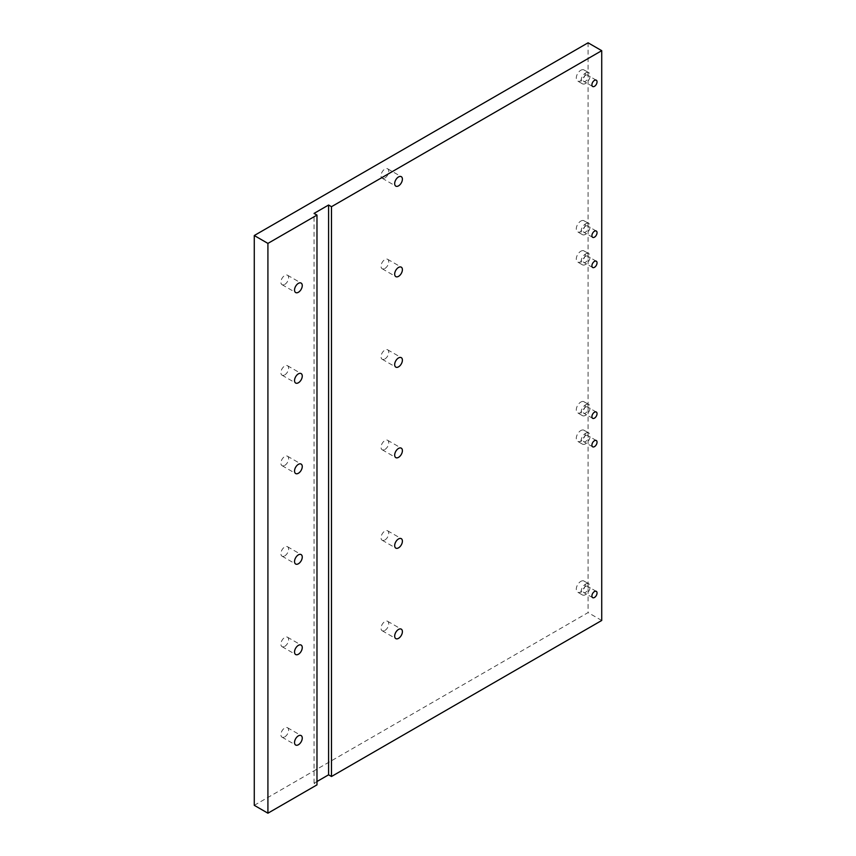 <?xml version="1.0" encoding="UTF-8"?>
<svg xmlns="http://www.w3.org/2000/svg" width="856" height="856" viewBox="0 0 856 856"><rect width="100%" height="100%" fill="white"/><g stroke="black" fill="none" stroke-linecap="round" stroke-linejoin="round"><path stroke-width="0.64" stroke-dasharray="4.28 3.21" d="M580.828 581.385A6.409 3.702 -60 0 1 584.038 581.063A6.409 3.702 -60 0 1 585.023 586.21A6.409 3.702 -60 0 1 580.828 591.86A6.409 3.702 -60 0 1 577.618 592.181A6.409 3.702 -60 0 1 576.634 587.034A6.409 3.702 -60 0 1 580.828 581.385M585.59 584.134A6.409 3.702 -60 0 1 588.8 583.813A6.409 3.702 -60 0 1 589.773 588.96A6.409 3.702 -60 0 1 585.59 594.61A6.409 3.702 -60 0 1 582.38 594.931A6.409 3.702 -60 0 1 581.395 589.784A6.409 3.702 -60 0 1 585.59 584.134M585.59 586.403A3.638 2.097 -60 0 1 587.409 586.221A3.638 2.097 -60 0 1 587.965 589.142A3.638 2.097 -60 0 1 585.59 592.341A3.638 2.097 -60 0 1 583.771 592.523A3.638 2.097 -60 0 1 583.214 589.602A3.638 2.097 -60 0 1 585.59 586.403M580.828 430.557A6.409 3.702 -60 0 1 584.038 430.236A6.409 3.702 -60 0 1 585.023 435.383A6.409 3.702 -60 0 1 580.828 441.033A6.409 3.702 -60 0 1 577.618 441.354A6.409 3.702 -60 0 1 576.634 436.207A6.409 3.702 -60 0 1 580.828 430.557M585.59 433.307A6.409 3.702 -60 0 1 588.8 432.986A6.409 3.702 -60 0 1 589.773 438.133A6.409 3.702 -60 0 1 585.59 443.783A6.409 3.702 -60 0 1 582.38 444.093A6.409 3.702 -60 0 1 581.395 438.957A6.409 3.702 -60 0 1 585.59 433.307M585.59 435.576A3.638 2.097 -60 0 1 587.409 435.394A3.638 2.097 -60 0 1 587.965 438.304A3.638 2.097 -60 0 1 585.59 441.514A3.638 2.097 -60 0 1 583.771 441.685A3.638 2.097 -60 0 1 583.214 438.775A3.638 2.097 -60 0 1 585.59 435.576M580.828 402.063A6.409 3.702 -60 0 1 584.038 401.753A6.409 3.702 -60 0 1 585.023 406.889A6.409 3.702 -60 0 1 580.828 412.539A6.409 3.702 -60 0 1 577.618 412.86A6.409 3.702 -60 0 1 576.634 407.724A6.409 3.702 -60 0 1 580.828 402.063M585.59 404.813A6.409 3.702 -60 0 1 588.8 404.503A6.409 3.702 -60 0 1 589.773 409.639A6.409 3.702 -60 0 1 585.59 415.288A6.409 3.702 -60 0 1 582.38 415.609A6.409 3.702 -60 0 1 581.395 410.463A6.409 3.702 -60 0 1 585.59 404.813M585.59 407.082A3.638 2.097 -60 0 1 587.409 406.91A3.638 2.097 -60 0 1 587.965 409.821A3.638 2.097 -60 0 1 585.59 413.02A3.638 2.097 -60 0 1 583.771 413.202A3.638 2.097 -60 0 1 583.214 410.291A3.638 2.097 -60 0 1 585.59 407.082M580.828 251.236A6.409 3.702 -60 0 1 584.038 250.915A6.409 3.702 -60 0 1 585.023 256.062A6.409 3.702 -60 0 1 580.828 261.711A6.409 3.702 -60 0 1 577.618 262.032A6.409 3.702 -60 0 1 576.634 256.886A6.409 3.702 -60 0 1 580.828 251.236M585.59 253.986A6.409 3.702 -60 0 1 588.8 253.665A6.409 3.702 -60 0 1 589.773 258.812A6.409 3.702 -60 0 1 585.59 264.461A6.409 3.702 -60 0 1 582.38 264.782A6.409 3.702 -60 0 1 581.395 259.636A6.409 3.702 -60 0 1 585.59 253.986M585.59 256.254A3.638 2.097 -60 0 1 587.409 256.072A3.638 2.097 -60 0 1 587.965 258.994A3.638 2.097 -60 0 1 585.59 262.193A3.638 2.097 -60 0 1 583.771 262.375A3.638 2.097 -60 0 1 583.214 259.454A3.638 2.097 -60 0 1 585.59 256.254M580.828 221.073A6.409 3.702 -60 0 1 584.038 220.752A6.409 3.702 -60 0 1 585.023 225.898A6.409 3.702 -60 0 1 580.828 231.548A6.409 3.702 -60 0 1 577.618 231.869A6.409 3.702 -60 0 1 576.634 226.722A6.409 3.702 -60 0 1 580.828 221.073M585.59 223.823A6.409 3.702 -60 0 1 588.8 223.502A6.409 3.702 -60 0 1 589.773 228.638A6.409 3.702 -60 0 1 585.59 234.298A6.409 3.702 -60 0 1 582.38 234.608A6.409 3.702 -60 0 1 581.395 229.472A6.409 3.702 -60 0 1 585.59 223.823M585.59 226.091A3.638 2.097 -60 0 1 587.409 225.909A3.638 2.097 -60 0 1 587.965 228.82A3.638 2.097 -60 0 1 585.59 232.019A3.638 2.097 -60 0 1 583.771 232.201A3.638 2.097 -60 0 1 583.214 229.29A3.638 2.097 -60 0 1 585.59 226.091M580.828 70.246A6.409 3.702 -60 0 1 584.038 69.924A6.409 3.702 -60 0 1 585.023 75.061A6.409 3.702 -60 0 1 580.828 80.721A6.409 3.702 -60 0 1 577.618 81.031A6.409 3.702 -60 0 1 576.634 75.895A6.409 3.702 -60 0 1 580.828 70.246M585.59 72.995A6.409 3.702 -60 0 1 588.8 72.674A6.409 3.702 -60 0 1 589.773 77.81A6.409 3.702 -60 0 1 585.59 83.46A6.409 3.702 -60 0 1 582.38 83.781A6.409 3.702 -60 0 1 581.395 78.645A6.409 3.702 -60 0 1 585.59 72.995M585.59 75.264A3.638 2.097 -60 0 1 587.409 75.082A3.638 2.097 -60 0 1 587.965 77.992A3.638 2.097 -60 0 1 585.59 81.192A3.638 2.097 -60 0 1 583.771 81.374A3.638 2.097 -60 0 1 583.214 78.463A3.638 2.097 -60 0 1 585.59 75.264M384.89 630.465A5.457 3.157 120 0 0 388.464 625.65A5.457 3.157 120 0 0 387.629 621.274A5.457 3.157 120 0 0 384.89 621.552A5.457 3.157 120 0 0 381.327 626.357A5.457 3.157 120 0 0 382.161 630.733A5.457 3.157 120 0 0 384.89 630.465M384.89 539.965A5.457 3.157 120 0 0 388.464 535.15A5.457 3.157 120 0 0 387.629 530.784A5.457 3.157 120 0 0 384.89 531.052A5.457 3.157 120 0 0 381.327 535.856A5.457 3.157 120 0 0 382.161 540.232A5.457 3.157 120 0 0 384.89 539.965M384.89 449.464A5.457 3.157 120 0 0 388.464 444.66A5.457 3.157 120 0 0 387.629 440.284A5.457 3.157 120 0 0 384.89 440.551A5.457 3.157 120 0 0 381.327 445.366A5.457 3.157 120 0 0 382.161 449.742A5.457 3.157 120 0 0 384.89 449.464M384.89 358.974A5.457 3.157 120 0 0 388.464 354.159A5.457 3.157 120 0 0 387.629 349.783A5.457 3.157 120 0 0 384.89 350.05A5.457 3.157 120 0 0 381.327 354.865A5.457 3.157 120 0 0 382.161 359.242A5.457 3.157 120 0 0 384.89 358.974M384.89 268.474A5.457 3.157 120 0 0 388.464 263.659A5.457 3.157 120 0 0 387.629 259.282A5.457 3.157 120 0 0 384.89 259.561A5.457 3.157 120 0 0 381.327 264.365A5.457 3.157 120 0 0 382.161 268.741A5.457 3.157 120 0 0 384.89 268.474M284.748 374.885A5.457 3.157 120 0 0 288.322 370.081A5.457 3.157 120 0 0 287.477 365.705A5.457 3.157 120 0 0 284.748 365.972A5.457 3.157 120 0 0 281.185 370.787A5.457 3.157 120 0 0 282.02 375.163A5.457 3.157 120 0 0 284.748 374.885M284.748 465.386A5.457 3.157 120 0 0 288.322 460.582A5.457 3.157 120 0 0 287.477 456.205A5.457 3.157 120 0 0 284.748 456.473A5.457 3.157 120 0 0 281.185 461.288A5.457 3.157 120 0 0 282.02 465.653A5.457 3.157 120 0 0 284.748 465.386M284.748 555.886A5.457 3.157 120 0 0 288.322 551.071A5.457 3.157 120 0 0 287.477 546.695A5.457 3.157 120 0 0 284.748 546.973A5.457 3.157 120 0 0 281.185 551.778A5.457 3.157 120 0 0 282.02 556.154A5.457 3.157 120 0 0 284.748 555.886M284.748 646.387A5.457 3.157 120 0 0 288.322 641.572A5.457 3.157 120 0 0 287.477 637.196A5.457 3.157 120 0 0 284.748 637.463A5.457 3.157 120 0 0 281.185 642.278A5.457 3.157 120 0 0 282.02 646.655A5.457 3.157 120 0 0 284.748 646.387M284.748 736.877A5.457 3.157 120 0 0 288.322 732.073A5.457 3.157 120 0 0 287.477 727.696A5.457 3.157 120 0 0 284.748 727.964A5.457 3.157 120 0 0 281.185 732.779A5.457 3.157 120 0 0 282.02 737.155A5.457 3.157 120 0 0 284.748 736.877M284.748 284.395A5.457 3.157 120 0 0 288.322 279.58A5.457 3.157 120 0 0 287.477 275.204A5.457 3.157 120 0 0 284.748 275.482A5.457 3.157 120 0 0 281.185 280.286A5.457 3.157 120 0 0 282.02 284.663A5.457 3.157 120 0 0 284.748 284.395M384.89 177.973A5.457 3.157 120 0 0 388.464 173.169A5.457 3.157 120 0 0 387.629 168.793A5.457 3.157 120 0 0 384.89 169.06A5.457 3.157 120 0 0 381.327 173.875A5.457 3.157 120 0 0 382.161 178.241A5.457 3.157 120 0 0 384.89 177.973M316.977 781.528L314.066 783.197L316.977 784.877M254.275 805.325L588.083 612.596L588.083 42.8M601.725 620.472L588.083 612.596M314.066 783.197L314.066 213.401M588.8 583.813L584.038 581.063M596.29 591.357L587.409 586.221M588.8 432.986L584.038 430.236M596.29 440.53L587.409 435.394M588.8 404.503L584.038 401.753M596.29 412.036L587.409 406.91M588.8 253.665L584.038 250.915M596.29 261.208L587.409 256.072M588.8 223.502L584.038 220.752M596.29 231.034L587.409 225.909M588.8 72.674L584.038 69.924M596.29 80.207L587.409 75.082M387.629 621.274L401.271 629.149M387.629 530.784L401.271 538.659M387.629 440.284L401.271 448.159M387.629 349.783L401.271 357.658M387.629 259.282L401.271 267.168M287.477 365.705L301.119 373.58M287.477 456.205L301.119 464.08M287.477 546.695L301.119 554.581M287.477 637.196L301.119 645.071M287.477 727.696L301.119 735.572M287.477 275.204L301.119 283.079M387.629 168.793L401.271 176.668M382.161 178.241L395.804 186.126M282.02 284.663L295.662 292.538M282.02 737.155L295.662 745.03M282.02 646.655L295.662 654.53M282.02 556.154L295.662 564.029M282.02 465.653L295.662 473.539M282.02 375.163L295.662 383.039M382.161 268.741L395.804 276.616M382.161 359.242L395.804 367.117M382.161 449.742L395.804 457.618M382.161 540.232L395.804 548.108M382.161 630.733L395.804 638.608M592.652 86.499L583.771 81.374M582.38 83.781L577.618 81.031M592.652 237.337L583.771 232.201M582.38 234.608L577.618 231.869M592.652 267.5L583.771 262.375M582.38 264.782L577.618 262.032M592.652 418.327L583.771 413.202M582.38 415.609L577.618 412.86M592.652 446.821L583.771 441.685M582.38 444.093L577.618 441.354M592.652 597.649L583.771 592.523M582.38 594.931L577.618 592.181"/><path stroke-width="1.28" d="M594.471 591.539A3.638 2.097 -60 0 1 596.29 591.357A3.638 2.097 -60 0 1 596.846 594.267A3.638 2.097 -60 0 1 594.471 597.467A3.638 2.097 -60 0 1 592.652 597.649A3.638 2.097 -60 0 1 592.095 594.738A3.638 2.097 -60 0 1 594.471 591.539M594.471 440.701A3.638 2.097 -60 0 1 596.29 440.53A3.638 2.097 -60 0 1 596.846 443.44A3.638 2.097 -60 0 1 594.471 446.639A3.638 2.097 -60 0 1 592.652 446.821A3.638 2.097 -60 0 1 592.095 443.911A3.638 2.097 -60 0 1 594.471 440.701M594.471 412.218A3.638 2.097 -60 0 1 596.29 412.036A3.638 2.097 -60 0 1 596.846 414.946A3.638 2.097 -60 0 1 594.471 418.145A3.638 2.097 -60 0 1 592.652 418.327A3.638 2.097 -60 0 1 592.095 415.417A3.638 2.097 -60 0 1 594.471 412.218M594.471 261.39A3.638 2.097 -60 0 1 596.29 261.208A3.638 2.097 -60 0 1 596.846 264.119A3.638 2.097 -60 0 1 594.471 267.318A3.638 2.097 -60 0 1 592.652 267.5A3.638 2.097 -60 0 1 592.095 264.59A3.638 2.097 -60 0 1 594.471 261.39M594.471 231.216A3.638 2.097 -60 0 1 596.29 231.034A3.638 2.097 -60 0 1 596.846 233.956A3.638 2.097 -60 0 1 594.471 237.155A3.638 2.097 -60 0 1 592.652 237.337A3.638 2.097 -60 0 1 592.095 234.416A3.638 2.097 -60 0 1 594.471 231.216M594.471 80.389A3.638 2.097 -60 0 1 596.29 80.207A3.638 2.097 -60 0 1 596.846 83.118A3.638 2.097 -60 0 1 594.471 86.328A3.638 2.097 -60 0 1 592.652 86.499A3.638 2.097 -60 0 1 592.095 83.588A3.638 2.097 -60 0 1 594.471 80.389M398.543 638.341A5.457 3.157 120 0 0 402.106 633.526A5.457 3.157 120 0 0 401.271 629.149A5.457 3.157 120 0 0 398.543 629.428A5.457 3.157 120 0 0 394.969 634.232A5.457 3.157 120 0 0 395.804 638.608A5.457 3.157 120 0 0 398.543 638.341M398.543 547.84A5.457 3.157 120 0 0 402.106 543.036A5.457 3.157 120 0 0 401.271 538.659A5.457 3.157 120 0 0 398.543 538.927A5.457 3.157 120 0 0 394.969 543.742A5.457 3.157 120 0 0 395.804 548.108A5.457 3.157 120 0 0 398.543 547.84M398.543 457.339A5.457 3.157 120 0 0 402.106 452.535A5.457 3.157 120 0 0 401.271 448.159A5.457 3.157 120 0 0 398.543 448.426A5.457 3.157 120 0 0 394.969 453.241A5.457 3.157 120 0 0 395.804 457.618A5.457 3.157 120 0 0 398.543 457.339M398.543 366.85A5.457 3.157 120 0 0 402.106 362.035A5.457 3.157 120 0 0 401.271 357.658A5.457 3.157 120 0 0 398.543 357.926A5.457 3.157 120 0 0 394.969 362.741A5.457 3.157 120 0 0 395.804 367.117A5.457 3.157 120 0 0 398.543 366.85M398.543 276.349A5.457 3.157 120 0 0 402.106 271.534A5.457 3.157 120 0 0 401.271 267.168A5.457 3.157 120 0 0 398.543 267.436A5.457 3.157 120 0 0 394.969 272.24A5.457 3.157 120 0 0 395.804 276.616A5.457 3.157 120 0 0 398.543 276.349M298.391 382.771A5.457 3.157 120 0 0 301.965 377.956A5.457 3.157 120 0 0 301.119 373.58A5.457 3.157 120 0 0 298.391 373.847A5.457 3.157 120 0 0 294.828 378.662A5.457 3.157 120 0 0 295.662 383.039A5.457 3.157 120 0 0 298.391 382.771M298.391 473.261A5.457 3.157 120 0 0 301.965 468.457A5.457 3.157 120 0 0 301.119 464.08A5.457 3.157 120 0 0 298.391 464.348A5.457 3.157 120 0 0 294.828 469.163A5.457 3.157 120 0 0 295.662 473.539A5.457 3.157 120 0 0 298.391 473.261M298.391 563.762A5.457 3.157 120 0 0 301.965 558.947A5.457 3.157 120 0 0 301.119 554.581A5.457 3.157 120 0 0 298.391 554.848A5.457 3.157 120 0 0 294.828 559.653A5.457 3.157 120 0 0 295.662 564.029A5.457 3.157 120 0 0 298.391 563.762M298.391 654.262A5.457 3.157 120 0 0 301.965 649.447A5.457 3.157 120 0 0 301.119 645.071A5.457 3.157 120 0 0 298.391 645.349A5.457 3.157 120 0 0 294.828 650.153A5.457 3.157 120 0 0 295.662 654.53A5.457 3.157 120 0 0 298.391 654.262M298.391 744.752A5.457 3.157 120 0 0 301.965 739.948A5.457 3.157 120 0 0 301.119 735.572A5.457 3.157 120 0 0 298.391 735.839A5.457 3.157 120 0 0 294.828 740.654A5.457 3.157 120 0 0 295.662 745.03A5.457 3.157 120 0 0 298.391 744.752M298.391 292.27A5.457 3.157 120 0 0 301.965 287.455A5.457 3.157 120 0 0 301.119 283.079A5.457 3.157 120 0 0 298.391 283.357A5.457 3.157 120 0 0 294.828 288.162A5.457 3.157 120 0 0 295.662 292.538A5.457 3.157 120 0 0 298.391 292.27M398.543 185.848A5.457 3.157 120 0 0 402.106 181.044A5.457 3.157 120 0 0 401.271 176.668A5.457 3.157 120 0 0 398.543 176.935A5.457 3.157 120 0 0 394.969 181.75A5.457 3.157 120 0 0 395.804 186.126A5.457 3.157 120 0 0 398.543 185.848M316.977 781.528L328.586 774.819L331.486 776.499L601.725 620.472L601.725 50.675L331.486 206.703L328.586 205.023L314.066 213.401L316.977 215.081L316.977 784.877L267.917 813.2L254.275 805.325L254.275 235.528L267.917 243.404L267.917 813.2M316.977 215.081L267.917 243.404M601.725 50.675L588.083 42.8L254.275 235.528M331.486 776.499L331.486 206.703M328.586 774.819L328.586 205.023"/></g></svg>
